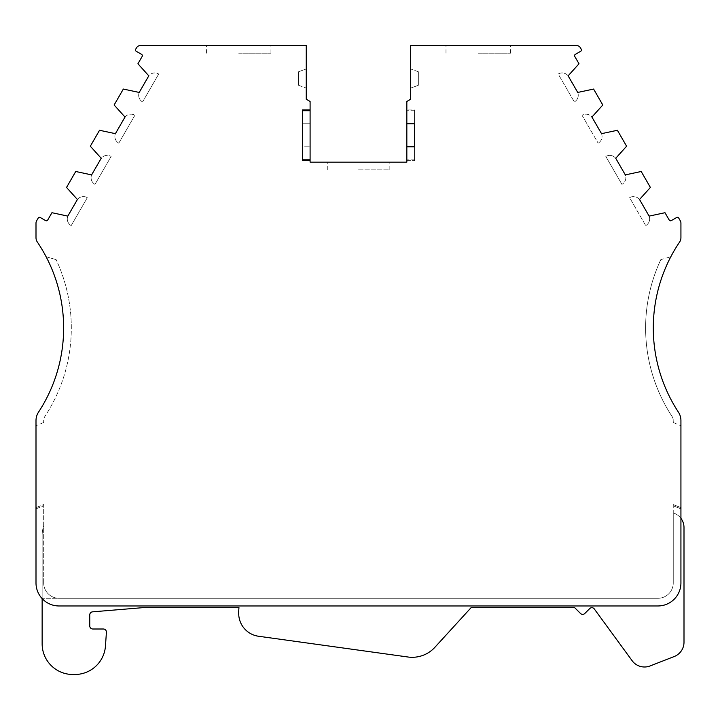 <?xml version="1.0" encoding="UTF-8"?>
<svg xmlns="http://www.w3.org/2000/svg" width="720" height="720" viewBox="0 0 720 720"><rect width="100%" height="100%" fill="white"/><g stroke="black" fill="none" stroke-linecap="round" stroke-linejoin="round"><path stroke-width="0.54" stroke-dasharray="3.6 2.7" d="M36 508.833L43.677 505.8L36 508.833L36 507.618L43.677 504.576L43.677 582.939A15.354 15.354 0 0 0 59.031 598.293L657.9 598.293L42.138 598.293L42.138 535.536L42.138 643.788A30.708 30.708 0 0 0 72.855 674.496L74.844 674.496A30.708 30.708 0 0 0 105.48 645.885L106.407 632.286A3.069 3.069 0 0 0 103.347 629.001L92.817 629.001A3.069 3.069 0 0 1 89.748 625.932L89.748 614.907A3.069 3.069 0 0 1 92.52 611.847L142.362 607.698L238.977 607.698A44.532 44.532 0 0 0 238.716 614.169A23.031 23.031 0 0 0 258.57 636.255L407.988 657.009A30.708 30.708 0 0 0 434.889 647.298L471.06 607.698L574.713 607.698L580.68 613.647A3.069 3.069 0 0 0 584.631 613.647L589.698 608.598A3.069 3.069 0 0 1 594.036 608.598L632.061 660.609A15.354 15.354 0 0 0 650.106 665.946L674.235 656.523A15.354 15.354 0 0 0 684 642.222L684 527.544A15.354 15.354 0 0 0 675.009 513.567A15.354 15.354 0 0 1 680.931 518.328L680.931 420.57A15.354 15.354 0 0 0 678.42 412.155A153.558 153.558 0 0 1 679.617 242.01A7.677 7.677 0 0 0 680.931 237.708L680.931 223.128A4.608 4.608 0 0 0 680.31 220.824L678.726 218.088A1.539 1.539 0 0 0 676.629 217.521L671.31 220.599A1.539 1.539 0 0 1 669.213 220.032L664.992 212.715L649.116 216.108A7.677 7.677 0 0 1 645.732 225.594A7.677 7.677 0 0 0 649.116 216.108L639.522 199.494A7.677 7.677 0 0 0 629.613 197.676L645.732 225.594L629.613 197.676A7.677 7.677 0 0 1 639.522 199.494L650.394 187.443L641.196 171.495L625.32 174.888A7.677 7.677 0 0 1 621.936 184.383A7.677 7.677 0 0 0 625.32 174.888L615.726 158.274A7.677 7.677 0 0 0 605.817 156.456L621.936 184.383L605.817 156.456A7.677 7.677 0 0 1 615.726 158.274L626.598 146.223L617.391 130.275L601.524 133.668A7.677 7.677 0 0 1 598.14 143.163A7.677 7.677 0 0 0 601.524 133.668L591.93 117.054A7.677 7.677 0 0 0 582.021 115.245L598.14 143.163L582.021 115.245A7.677 7.677 0 0 1 591.93 117.054L602.802 105.003L593.595 89.055L577.728 92.448A7.677 7.677 0 0 1 574.335 101.943A7.677 7.677 0 0 0 577.728 92.448L568.134 75.834A7.677 7.677 0 0 0 558.216 74.025L574.335 101.943L558.216 74.025A7.677 7.677 0 0 1 568.134 75.834L579.006 63.783L574.776 56.466A1.539 1.539 0 0 1 575.343 54.369L580.662 51.3A1.539 1.539 0 0 0 581.22 49.203L580.419 47.808A4.608 4.608 0 0 0 576.432 45.504L410.67 45.504L410.67 99.252L406.836 101.466L406.836 110.7L414.513 110.7L414.513 109.935L406.836 109.935L414.513 109.935L414.513 160.605L414.513 110.7L406.836 110.7L406.836 162.135L310.095 162.135L310.095 101.466L306.252 99.252L306.252 45.504L140.499 45.504A4.608 4.608 0 0 0 136.512 47.808L135.702 49.203A1.539 1.539 0 0 0 136.269 51.3L141.588 54.369A1.539 1.539 0 0 1 142.146 56.466L137.925 63.783L148.797 75.834A7.677 7.677 0 0 1 158.706 74.025A7.677 7.677 0 0 0 148.797 75.834L139.203 92.448A7.677 7.677 0 0 0 138.672 95.247A7.677 7.677 0 0 1 139.203 92.448L123.336 89.055L114.129 105.003L125.001 117.054A7.677 7.677 0 0 1 134.91 115.245A7.677 7.677 0 0 0 125.001 117.054L115.407 133.668A7.677 7.677 0 0 0 114.876 136.467A7.677 7.677 0 0 1 115.407 133.668L99.531 130.275L90.324 146.223L101.205 158.274A7.677 7.677 0 0 1 111.114 156.456A7.677 7.677 0 0 0 101.205 158.274L91.611 174.888A7.677 7.677 0 0 0 91.08 177.687A7.677 7.677 0 0 1 91.611 174.888L75.735 171.495L66.528 187.443L77.409 199.494A7.677 7.677 0 0 1 87.318 197.676A7.677 7.677 0 0 0 77.409 199.494L67.815 216.108A7.677 7.677 0 0 0 67.284 218.907A7.677 7.677 0 0 1 67.815 216.108L51.939 212.715L47.709 220.032A1.539 1.539 0 0 1 45.612 220.599L40.293 217.521A1.539 1.539 0 0 0 38.196 218.088L36.621 220.824A4.608 4.608 0 0 0 36 223.128L36 237.708A7.677 7.677 0 0 0 37.314 242.01A153.558 153.558 0 0 1 38.511 412.155A15.354 15.354 0 0 0 36 420.57L36 582.939L36 507.618L43.677 504.576L43.677 582.939A15.354 15.354 0 0 0 59.031 598.293L657.9 598.293A15.354 15.354 0 0 0 673.254 582.939A15.354 15.354 0 0 1 657.9 598.293A15.354 15.354 0 0 0 673.254 582.939L673.254 504.576L673.254 505.8L680.931 508.833L680.931 582.939A23.031 23.031 0 0 1 657.9 605.97A23.031 23.031 0 0 0 680.931 582.939A23.031 23.031 0 0 1 657.9 605.97L59.031 605.97A23.031 23.031 0 0 1 36 582.939A23.031 23.031 0 0 0 59.031 605.97A23.031 23.031 0 0 1 36 582.939M478.233 45.504L510.48 45.504L478.233 45.504M478.233 53.181L510.48 53.181L478.233 53.181M358.461 162.135L389.178 162.135L358.461 162.135M358.461 169.821L389.178 169.821L358.461 169.821M653.292 327.978A153.558 153.558 0 0 1 670.806 256.761A153.558 153.558 0 0 0 678.42 412.155A153.558 153.558 0 0 1 653.292 327.978M238.689 45.504L270.936 45.504L238.689 45.504M238.689 53.181L270.936 53.181L238.689 53.181M71.316 327.978A161.235 161.235 0 0 0 56.115 259.623A161.235 161.235 0 0 1 44.937 416.358A161.235 161.235 0 0 0 71.316 327.978M42.138 598.599L42.138 535.536A30.708 30.708 0 0 1 43.677 525.942A30.708 30.708 0 0 0 42.138 535.536A30.708 30.708 0 0 1 43.677 525.942A30.708 30.708 0 0 0 42.138 535.536L42.138 598.293L59.031 598.293A15.354 15.354 0 0 1 43.677 582.939A15.354 15.354 0 0 0 59.031 598.293A15.354 15.354 0 0 1 43.677 582.939A15.354 15.354 0 0 0 59.031 598.293L657.9 598.293A15.354 15.354 0 0 0 673.254 582.939L673.254 505.8L680.931 508.833L680.931 507.618L673.254 504.576L680.931 507.618M43.677 420.57L43.677 422.514L43.677 420.57A7.677 7.677 0 0 1 44.937 416.358A7.677 7.677 0 0 0 43.677 420.57M660.816 259.623A161.235 161.235 0 0 0 671.994 416.358A161.235 161.235 0 0 1 660.816 259.623L670.806 256.761L660.816 259.623M671.994 416.358A7.677 7.677 0 0 1 673.254 420.57A7.677 7.677 0 0 0 671.994 416.358M673.254 420.57L673.254 422.514L673.254 420.57M71.199 225.594L87.318 197.676L71.199 225.594A7.677 7.677 0 0 1 67.284 218.907A7.677 7.677 0 0 0 71.199 225.594M94.995 184.383L111.114 156.456L94.995 184.383A7.677 7.677 0 0 1 91.08 177.687A7.677 7.677 0 0 0 94.995 184.383M118.791 143.163L134.91 115.245L118.791 143.163A7.677 7.677 0 0 1 114.876 136.467A7.677 7.677 0 0 0 118.791 143.163M142.587 101.943L158.706 74.025L142.587 101.943A7.677 7.677 0 0 1 138.672 95.247A7.677 7.677 0 0 0 142.587 101.943M298.575 85.293L298.575 71.748L306.252 68.949L306.252 88.083L306.252 68.949L298.575 71.748L298.575 85.293L306.252 88.083L298.575 85.293M310.095 160.605L302.418 160.605L302.418 109.935L310.095 109.935M418.347 71.748L418.347 85.293L410.67 88.083L410.67 68.949L410.67 88.083L418.347 85.293L418.347 71.748L410.67 68.949L418.347 71.748M406.836 146.781L414.513 146.781L414.513 123.75L406.836 123.75M310.095 110.7L302.418 110.7M302.418 159.84L310.095 159.84M673.254 512.874L673.254 582.939L673.254 512.874L675.009 513.567L673.254 512.874M673.254 422.514L680.931 425.772L673.254 422.514M46.125 256.761L56.115 259.623L46.125 256.761A153.558 153.558 0 0 1 38.511 412.155A153.558 153.558 0 0 0 46.125 256.761M43.677 422.514L36 425.772L43.677 422.514M680.931 420.57A15.354 15.354 0 0 0 678.42 412.155A15.354 15.354 0 0 1 680.931 420.57L680.931 425.772M36 425.772L36 420.57A15.354 15.354 0 0 1 38.511 412.155A15.354 15.354 0 0 0 36 420.57M302.418 123.75L302.418 146.781L310.095 146.781L302.418 146.781L302.418 123.75L310.095 123.75L302.418 123.75M406.836 160.605L414.513 160.605L406.836 160.605M568.134 75.834L577.728 92.448L568.134 75.834M591.93 117.054L601.524 133.668L591.93 117.054M615.726 158.274L625.32 174.888L615.726 158.274M639.522 199.494L649.116 216.108L639.522 199.494M67.815 216.108L77.409 199.494L67.815 216.108M91.611 174.888L101.205 158.274L91.611 174.888M115.407 133.668L125.001 117.054L115.407 133.668M139.203 92.448L148.797 75.834L139.203 92.448M414.513 159.84L406.836 159.84L414.513 159.84M510.48 53.181L510.48 45.504M327.753 169.821L327.753 162.135M206.442 53.181L206.442 45.504M270.936 53.181L270.936 45.504M389.178 169.821L389.178 162.135M445.986 53.181L445.986 45.504"/><path stroke-width="1.08" d="M42.138 598.599L42.138 643.788A30.708 30.708 0 0 0 72.855 674.496L74.844 674.496A30.708 30.708 0 0 0 105.48 645.885L106.407 632.286A3.069 3.069 0 0 0 103.347 629.001L92.817 629.001A3.069 3.069 0 0 1 89.748 625.932L89.748 614.907A3.069 3.069 0 0 1 92.52 611.847L142.362 607.698L238.977 607.698A44.532 44.532 0 0 0 238.716 614.169A23.031 23.031 0 0 0 258.57 636.255L407.988 657.009A30.708 30.708 0 0 0 434.889 647.298L471.06 607.698L574.713 607.698L580.68 613.647A3.069 3.069 0 0 0 584.631 613.647L589.698 608.598A3.069 3.069 0 0 1 594.036 608.598L632.061 660.609A15.354 15.354 0 0 0 650.106 665.946L674.235 656.523A15.354 15.354 0 0 0 684 642.222L684 527.544A15.354 15.354 0 0 0 680.931 518.328L680.931 507.618M406.836 123.75L414.513 123.75L414.513 146.781L406.836 146.781L406.836 101.466L410.67 99.252L410.67 45.504L576.432 45.504A4.608 4.608 0 0 1 580.419 47.808L581.22 49.203A1.539 1.539 0 0 1 580.662 51.3L575.343 54.369A1.539 1.539 0 0 0 574.776 56.466L579.006 63.783L568.134 75.834L577.728 92.448L593.595 89.055L602.802 105.003L591.93 117.054L601.524 133.668L617.391 130.275L626.598 146.223L615.726 158.274L625.32 174.888L641.196 171.495L650.394 187.443L639.522 199.494L649.116 216.108L664.992 212.715L669.213 220.032A1.539 1.539 0 0 0 671.31 220.599L676.629 217.521A1.539 1.539 0 0 1 678.726 218.088L680.31 220.824A4.608 4.608 0 0 1 680.931 223.128L680.931 237.708A7.677 7.677 0 0 1 679.617 242.01A153.558 153.558 0 0 0 678.42 412.155A15.354 15.354 0 0 1 680.931 420.57L680.931 582.939A23.031 23.031 0 0 1 657.9 605.97L59.031 605.97A23.031 23.031 0 0 1 36 582.939L36 420.57A15.354 15.354 0 0 1 38.511 412.155A153.558 153.558 0 0 0 37.314 242.01A7.677 7.677 0 0 1 36 237.708L36 223.128A4.608 4.608 0 0 1 36.621 220.824L38.196 218.088A1.539 1.539 0 0 1 40.293 217.521L45.612 220.599A1.539 1.539 0 0 0 47.709 220.032L51.939 212.715L67.815 216.108L77.409 199.494L66.528 187.443L75.735 171.495L91.611 174.888L101.205 158.274L90.324 146.223L99.531 130.275L115.407 133.668L125.001 117.054L114.129 105.003L123.336 89.055L139.203 92.448L148.797 75.834L137.925 63.783L142.146 56.466A1.539 1.539 0 0 0 141.588 54.369L136.269 51.3A1.539 1.539 0 0 1 135.702 49.203L136.512 47.808A4.608 4.608 0 0 1 140.499 45.504L306.252 45.504L306.252 99.252L310.095 101.466L310.095 110.7L302.418 110.7M302.418 159.84L310.095 159.84L310.095 160.605L302.418 160.605L302.418 109.935L310.095 109.935M310.095 160.605L310.095 162.135L406.836 162.135L406.836 146.781M680.931 425.772L680.931 420.57M36 420.57L36 425.772M310.095 159.84L310.095 110.7M36 508.833L36 582.939"/></g></svg>
